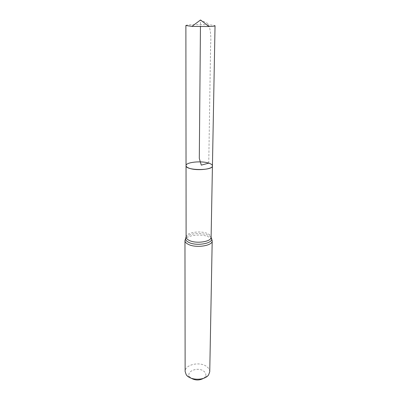 <?xml version="1.0" encoding="UTF-8"?>
<svg xmlns="http://www.w3.org/2000/svg" width="400" height="400" viewBox="0 0 400 400"><rect width="100%" height="100%" fill="white"/><g stroke="black" fill="none" stroke-linecap="round" stroke-linejoin="round"><path stroke-width="0.3" stroke-dasharray="2 1.5" d="M203.665 378.285L205.055 376.975C206.465 374.79 205.965 372.81 203.555 371.025C197.62 366.605 185.53 371.56 189.73 376.84L191.095 378.175M209.745 371.75C209.725 369.655 208.59 367.845 206.35 366.315C199.38 361.255 184.715 364.755 185.13 371.535M186.035 165.655C185.525 160.61 213.03 160.85 212.435 165.885M185.88 25.505C185.335 24.175 215.6 24.44 215.035 25.76M208.755 163.13L210.625 44.555C211.255 36.22 210.48 29.28 208.3 23.74L200.505 20L200.45 26.655M186.11 237.015C185.7 232.51 200.56 230.24 207.645 233.62C209.92 234.64 211.075 235.845 211.11 237.23M186.1 237.245C189.22 232.255 208.085 232.42 211.12 237.465M184.965 240.6C184.52 235.625 200.685 233.12 208.405 236.845C210.89 237.97 212.155 239.3 212.195 240.84M205.055 376.975L208.6 374.9M189.73 376.84L186.215 374.705"/><path stroke-width="0.6" d="M208.755 163.13C201.265 160.545 185.605 162.225 186.035 165.655C185.27 170.64 213.11 170.885 212.435 165.885C212.39 164.83 211.165 163.91 208.755 163.13L201.29 165.125L199.3 158.385L200.45 26.655M191.095 378.175C195.265 380.54 199.455 380.575 203.665 378.285M184.965 240.6L185.13 371.535L186.215 374.705C189.91 380.62 204.805 380.75 208.6 374.9L209.745 371.75L212.195 240.84C212.76 245.75 196.06 248.35 188.46 244.415C186.17 243.305 185.005 242.035 184.965 240.6L186.1 237.245M189.435 168.3C187.205 167.525 186.07 166.645 186.035 165.655L185.88 25.505L191.925 26.39L208.975 26.535C212.9 26.36 214.915 26.1 215.035 25.76L212.435 165.885C213.01 169.275 196.82 171.03 189.435 168.3M211.12 237.465L211.635 238.7L211.11 237.23C211.625 241.68 196.315 244.03 189.33 240.475C187.22 239.47 186.15 238.315 186.11 237.015L186.035 165.655M212.195 240.84L211.635 238.7C212.94 243.515 196.44 246.325 188.895 242.45C186.5 241.285 185.39 239.96 185.565 238.475L186.11 237.015M211.11 237.23L212.435 165.885M208.975 26.535L200.505 20L191.925 26.39"/></g></svg>
